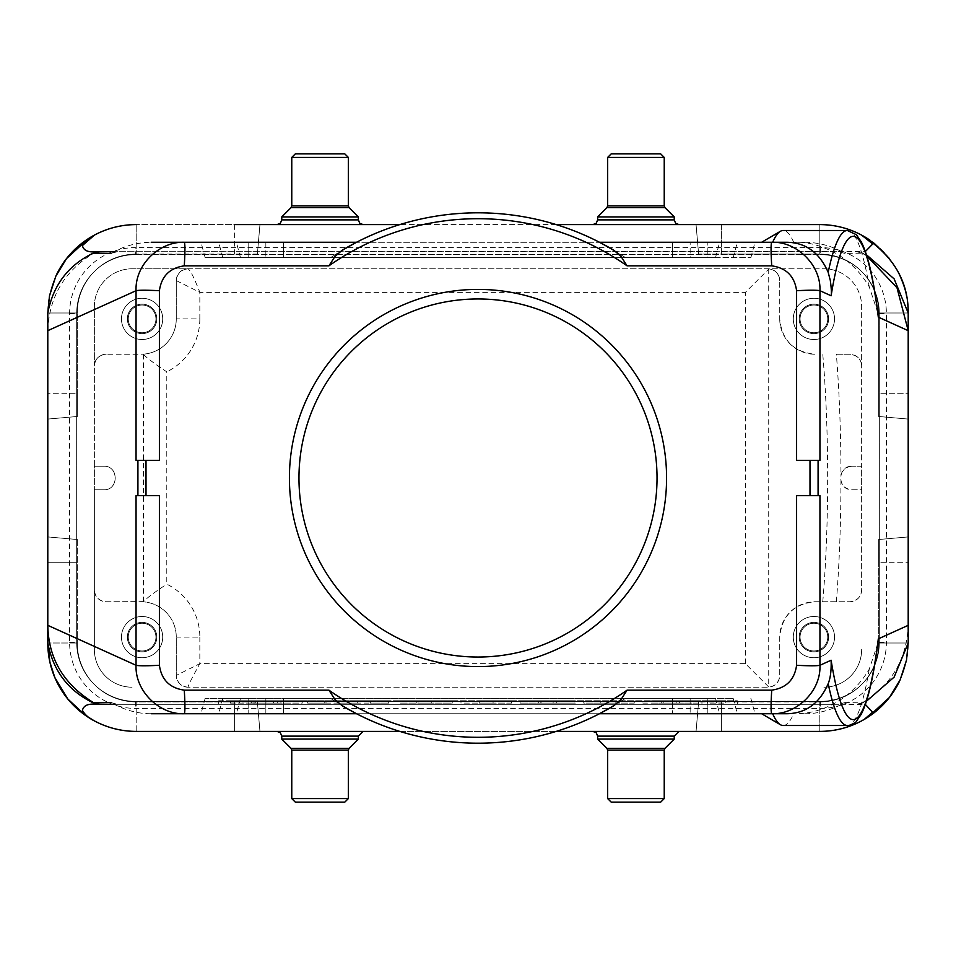 <?xml version="1.0" encoding="UTF-8"?>
<svg xmlns="http://www.w3.org/2000/svg" width="956" height="956" viewBox="0 0 956 956"><rect width="100%" height="100%" fill="white"/><g stroke="black" fill="none" stroke-linecap="round" stroke-linejoin="round"><path stroke-width="0.72" stroke-dasharray="4.78 3.58" d="M657.035 478A179.035 179.035 0 0 0 388.483 322.949A179.035 179.035 0 0 0 388.483 633.051A179.035 179.035 0 0 0 657.035 478M136.051 460.326L159.401 460.326M136.051 495.674L159.401 495.674M721.386 731.4L721.386 701.943L819.806 701.943L698.621 701.943L721.386 701.943L721.386 731.4L136.194 731.4L136.194 701.943A58.937 58.937 0 0 1 77.269 643.006A58.937 58.937 0 0 0 136.194 701.943L234.614 701.943L136.194 701.943L136.194 731.4A88.394 88.394 0 0 1 47.8 643.006L47.8 312.994A88.394 88.394 0 0 1 136.194 224.6L819.806 224.6A88.394 88.394 0 0 1 908.2 312.994L908.2 643.006A88.394 88.394 0 0 1 819.806 731.4A88.394 88.394 0 0 0 908.2 643.006L908.2 562.271L908.2 643.006A88.394 88.394 0 0 1 900.516 679.059M725.508 700.76L707.177 700.76L725.508 700.76L725.508 703.114L725.508 700.76M602.053 700.76L634.234 700.76L602.053 700.76L602.053 703.114L583.769 703.114L583.769 700.76L583.769 703.114L600.81 703.114L600.81 700.76L600.81 703.114L634.234 703.114L634.234 700.76M479.267 700.76L511.448 700.76L479.267 700.76L479.267 703.114L479.267 700.76L479.267 703.114L511.448 703.114L511.448 700.76M357.305 700.76L307.677 700.76L388.674 700.76L357.305 700.76L357.305 703.114L338.962 703.114L338.962 700.76L338.603 703.114L338.603 700.76M302.227 700.76L230.492 700.76L302.227 700.76L302.227 703.114L280.921 703.114L280.921 700.76M575.369 703.114L520.088 703.114L575.369 703.114L538.694 703.114L574.329 703.114L574.329 700.76L520.088 700.76L575.369 700.76L520.088 700.76L575.369 700.76L575.369 703.114L575.369 700.76M691.845 700.76L697.749 700.76L697.749 703.114L642.91 703.114L642.91 700.76L691.845 700.76L651.634 700.76L651.634 703.114L691.845 703.114L691.845 700.76M701.943 700.76L737.303 700.76L737.303 704.297L254.057 704.297L737.303 704.297L737.303 700.76L254.057 700.76L701.943 700.76L701.943 704.297L701.943 700.76M218.697 700.76L254.057 700.76L218.697 700.76L218.697 704.297L254.057 704.297L218.697 704.297L218.697 700.76M399.68 700.76L452.224 700.76L399.68 700.76L399.68 703.114L399.68 700.76M418.154 703.114L452.224 703.114L452.224 700.76L418.154 700.76L418.154 703.114L399.68 703.114L416.804 703.114L416.804 700.76L416.804 703.114L452.224 703.114L418.154 703.114L418.154 700.76M199.84 637.114L199.84 663.631C192.287 677.254 188.356 685.117 188.057 687.209L767.943 687.209A11.783 11.783 0 0 0 779.726 675.426L779.726 637.114C781.865 615.676 793.659 603.893 815.086 601.754L849.86 601.754A11.783 11.783 0 0 0 861.643 589.971L861.643 306.506A37.714 37.714 0 0 0 823.929 268.791L767.943 268.791L768.971 268.839L745.369 292.369L199.84 292.369L199.84 318.886L176.274 318.886L176.274 280.574L176.274 318.886A35.36 35.36 0 0 1 142.982 354.186L143.448 354.377C146.889 358.022 154.669 363.842 166.786 371.836L166.786 584.164A58.937 58.937 0 0 1 199.84 637.114L176.274 637.114L176.274 675.426L176.274 637.114A35.36 35.36 0 0 0 140.914 601.754L106.14 601.754C98.994 601.049 95.074 597.118 94.357 589.971L94.357 489.783L103.786 489.783C118.926 490.356 118.926 465.644 103.786 466.217L94.357 466.217L94.357 489.783L103.786 489.783C118.986 490.428 118.986 465.572 103.786 466.217L94.357 466.217L94.357 366.029C95.074 358.882 98.994 354.951 106.14 354.246A11.783 11.783 0 0 0 94.357 366.029L94.357 306.506A37.714 37.714 0 0 1 132.071 268.791L823.929 268.791A37.714 37.714 0 0 1 861.643 306.506L861.643 466.217L852.214 466.217L861.643 466.217L861.643 489.783L852.214 489.783C837.014 490.428 837.014 465.572 852.214 466.217C846.717 466.624 842.977 469.384 840.969 474.487A247.508 34.452 90 0 0 836.357 354.246L849.86 354.246C857.305 355.25 861.237 359.181 861.643 366.029A11.783 11.783 0 0 0 849.86 354.246L836.357 354.246M156.82 318.886A14.734 14.734 0 0 0 134.724 306.123A14.734 14.734 0 0 0 134.724 331.648A14.734 14.734 0 0 0 156.82 318.886A14.734 14.734 0 0 1 142.086 333.62A14.734 14.734 0 0 1 127.363 318.886A14.734 14.734 0 0 1 142.086 304.151A14.734 14.734 0 0 1 156.82 318.886M142.086 298.26A20.626 20.626 0 0 1 159.951 329.199A20.626 20.626 0 0 1 124.232 329.199A20.626 20.626 0 0 1 142.086 298.26A20.626 20.626 0 0 0 124.232 329.199A20.626 20.626 0 0 0 159.951 329.199A20.626 20.626 0 0 0 142.086 298.26M156.82 637.114A14.734 14.734 0 0 0 134.724 624.352A14.734 14.734 0 0 0 134.724 649.877A14.734 14.734 0 0 0 156.82 637.114A14.734 14.734 0 0 1 142.086 651.849A14.734 14.734 0 0 1 127.363 637.114A14.734 14.734 0 0 1 142.086 622.38A14.734 14.734 0 0 1 156.82 637.114M142.086 657.74A20.626 20.626 0 0 0 159.951 626.801A20.626 20.626 0 0 0 124.232 626.801A20.626 20.626 0 0 0 142.086 657.74A20.626 20.626 0 0 1 124.232 626.801A20.626 20.626 0 0 1 159.951 626.801A20.626 20.626 0 0 1 142.086 657.74M176.274 280.574L199.84 292.369C194.427 278.316 190.507 270.464 188.057 268.791A11.783 11.783 0 0 0 176.274 280.574C177.111 273.559 181.043 269.64 188.057 268.791L132.071 268.791A37.714 37.714 0 0 0 94.357 306.506L94.357 649.494A37.714 37.714 0 0 0 132.071 687.209A37.714 37.714 0 0 1 94.357 649.494L94.357 589.971A11.783 11.783 0 0 0 106.14 601.754L143.448 601.623C146.889 597.978 154.669 592.158 166.786 584.164M188.057 687.209C180.947 686.456 177.015 682.524 176.274 675.426A11.783 11.783 0 0 0 188.057 687.209L768.971 687.161C775.567 686.002 779.152 682.094 779.726 675.426L779.726 637.114A35.36 35.36 0 0 1 815.086 601.754L849.86 601.754C857.305 600.75 861.237 596.819 861.643 589.971L861.643 489.783L852.214 489.783C846.634 489.424 842.881 486.664 840.957 481.501L840.969 474.487M768.72 269.018L768.72 686.982L745.369 663.631L199.84 663.631L176.274 675.426M176.274 637.114A35.36 35.36 0 0 0 142.982 601.814M828.637 318.886A14.734 14.734 0 0 0 806.541 306.123A14.734 14.734 0 0 0 806.541 331.648A14.734 14.734 0 0 0 828.637 318.886A14.734 14.734 0 0 1 813.915 333.62A14.734 14.734 0 0 1 799.18 318.886A14.734 14.734 0 0 1 813.915 304.151A14.734 14.734 0 0 1 828.637 318.886M813.915 298.26A20.626 20.626 0 0 0 796.049 329.199A20.626 20.626 0 0 0 831.768 329.199A20.626 20.626 0 0 0 813.915 298.26A20.626 20.626 0 0 1 831.768 329.199A20.626 20.626 0 0 1 796.049 329.199A20.626 20.626 0 0 1 813.915 298.26M779.726 318.886A35.36 35.36 0 0 0 815.086 354.246C793.659 352.107 781.865 340.324 779.726 318.886L779.726 280.574L779.726 318.886M188.057 268.791L767.943 268.791A11.783 11.783 0 0 1 779.726 280.574C779.152 273.906 775.567 269.998 768.971 268.839M176.274 318.886A35.36 35.36 0 0 1 140.914 354.246L106.14 354.246L142.982 354.186M707.834 257.594L205.122 257.594L750.878 257.594L707.834 257.594L707.834 242.274L248.166 242.274L707.834 242.274L707.834 257.594M248.166 242.274L201.023 242.274L248.166 242.274L248.166 257.594L248.166 242.274M877.883 313.018L869.255 286.86C856.994 265.971 840.264 255.061 830.86 250.747C817.918 244.736 806.338 241.916 796.121 242.274L784.529 242.274M761.621 242.274L772.675 242.274M793.683 242.274A247.508 34.452 90 0 0 783.179 230.492M672.474 257.594L715.518 257.594L672.474 257.594L672.474 242.274L719.617 242.274L599.496 242.274L672.474 242.274L672.474 257.594L625.475 257.594L599.496 242.274L737.303 242.274L599.496 242.274L625.475 257.606L672.474 257.594M613.872 250.257L625.475 257.594L599.496 242.274L218.697 242.274L356.504 242.274L330.525 257.594L356.504 242.274L236.383 242.274L356.504 242.274L330.525 257.594L222.808 257.594L330.525 257.594L342.236 250.197M690.148 257.594L625.475 257.594L690.148 257.594L690.148 242.274L690.148 257.594M599.496 242.274A265.194 265.194 0 0 0 356.504 242.274M283.526 257.594L330.525 257.594L283.526 257.594L283.526 242.274L283.526 257.594M117.289 251.703L111.016 253.436C123.384 246.17 136.792 242.454 151.227 242.274L804.773 242.274C819.208 242.454 832.604 246.17 844.985 253.436L838.711 251.703L114.111 251.703L865.347 251.512M859.611 251.691L866.423 254.738M908.2 393.729L908.2 312.994L908.2 393.729L878.731 393.729L878.731 416.493L908.2 419.063L878.731 416.493L878.731 312.994L878.731 393.729L908.2 393.729M908.2 312.994L878.731 312.994A58.937 58.937 0 0 0 819.806 254.057A58.937 58.937 0 0 1 878.731 312.994L908.2 312.994A88.394 88.394 0 0 0 819.806 224.6L819.806 254.057L721.386 254.057L819.806 254.057L819.806 224.6L696.052 224.6L721.386 224.6L721.386 254.057L698.621 254.057L721.386 254.057L721.386 224.6M696.052 224.6L698.621 254.057L696.052 224.6M907.626 302.885A88.394 88.394 0 0 0 900.516 276.941M898.939 273.595A88.394 88.394 0 0 0 870.486 240.565M257.379 254.057L259.948 224.6L257.379 254.057L234.614 254.057L257.379 254.057M234.614 224.6L234.614 254.057L136.194 254.057L234.614 254.057L234.614 224.6L259.948 224.6L136.194 224.6A88.394 88.394 0 0 0 47.8 312.994L47.8 393.729L47.8 312.994A88.394 88.394 0 0 1 55.484 276.941M136.194 254.057A58.937 58.937 0 0 0 77.269 312.994A58.937 58.937 0 0 1 136.194 254.057L136.194 224.6L136.194 254.057M77.269 393.729L77.269 312.994L77.269 416.493L77.269 393.729L47.8 393.729L47.8 419.063L47.8 393.729L77.269 393.729M47.8 419.063L77.269 416.493L47.8 419.063M47.8 330.668C49.186 296.671 64.542 270.835 93.843 253.173M320.069 224.6L363.089 224.6L320.069 224.6M635.931 224.6L678.951 224.6L635.931 224.6M556.177 224.6L399.823 224.6M66.562 258.562L87.844 239M838.711 251.703L856.457 251.703L862.157 253.161L844.985 253.436M866.793 255.897L862.157 253.161M804.773 242.274L796.121 242.274M819.949 460.326L796.599 460.326M234.614 701.943L257.379 701.943L234.614 701.943L234.614 731.4L259.948 731.4L257.379 701.943L259.948 731.4L234.614 731.4L234.614 701.943M77.269 539.507L77.269 643.006L77.269 539.507L47.8 536.937L47.8 643.006L47.8 536.937L77.269 539.507M819.806 701.943A58.937 58.937 0 0 0 878.731 643.006A58.937 58.937 0 0 1 819.806 701.943L819.806 731.4L819.806 701.943M878.731 562.271L878.731 643.006L878.731 539.507L878.731 562.271L908.2 562.271L908.2 536.937L908.2 562.271L878.731 562.271M908.2 536.937L878.731 539.507L908.2 536.937M707.834 698.406L248.166 698.406L707.834 698.406L707.834 713.726L754.977 713.726L201.023 713.726L707.834 713.726L707.834 698.406M248.166 698.406L205.122 698.406L248.166 698.406L248.166 713.726L248.166 698.406M862.169 702.839L856.457 704.297L114.111 704.297L117.289 704.297L111.016 702.564C124.543 710.129 137.939 713.845 151.227 713.726L761.621 713.726M283.526 698.406L330.525 698.406L356.504 713.726L330.525 698.406L222.808 698.406L330.525 698.406L356.504 713.726L236.383 713.726L356.504 713.726L330.525 698.406L283.526 698.406L283.526 713.726L283.526 698.406M265.852 713.726L356.504 713.726L265.852 713.726L265.852 698.406L265.852 713.726M599.496 713.726L356.504 713.726A265.194 265.194 0 0 0 599.496 713.726L737.303 713.726L599.496 713.726L625.475 698.406L733.192 698.406L625.475 698.406L599.496 713.726L719.617 713.726L599.496 713.726L625.475 698.406L715.518 698.406L672.474 698.406L672.474 713.726L672.474 698.406L625.475 698.406L613.931 705.707M819.949 495.674L796.599 495.674M783.179 725.508A247.508 34.452 90 0 0 793.683 713.726M762.96 713.726L784.529 713.726M877.823 643.484L869.255 669.14C856.038 691.367 839.738 700.927 830.86 705.241C819.089 710.917 807.509 713.75 796.121 713.726M804.773 713.726C818.061 713.845 831.457 710.129 844.985 702.564L862.157 702.839C891.458 685.165 906.814 659.329 908.2 625.332M696.052 731.4L698.621 701.943L696.052 731.4M889.438 697.438L868.156 717M844.985 702.564L838.711 704.297L865.359 704.464M859.611 704.309L866.423 701.262M117.289 704.297L838.711 704.297M556.177 731.4L399.823 731.4M234.614 731.4L136.194 731.4A88.394 88.394 0 0 1 47.8 643.006L77.269 643.006L47.8 643.006M678.951 731.4L592.911 731.4L678.951 731.4M363.089 731.4L277.049 731.4L363.089 731.4M343.383 706.484L342.14 705.743M135.609 254.655L820.391 254.655L135.609 254.655A58.937 58.937 0 0 0 76.671 313.58L76.671 642.42A58.937 58.937 0 0 0 135.609 701.346L820.391 701.346A58.937 58.937 0 0 0 879.329 642.42L879.329 313.58A58.937 58.937 0 0 0 820.391 254.655A58.937 58.937 0 0 1 879.329 313.58L879.329 642.42A58.937 58.937 0 0 1 820.391 701.346L135.609 701.346A58.937 58.937 0 0 1 76.671 642.42L76.671 313.58A58.937 58.937 0 0 1 135.609 254.655L135.609 247.58A66 66 0 0 0 69.609 313.58L69.609 642.42A66 66 0 0 0 135.609 708.42L820.391 708.42A66 66 0 0 0 886.391 642.42L886.391 313.58A66 66 0 0 0 820.391 247.58L135.609 247.58M861.643 649.494A37.714 37.714 0 0 1 823.929 687.209A37.714 37.714 0 0 0 861.643 649.494M813.915 657.74A20.626 20.626 0 0 0 831.768 626.801A20.626 20.626 0 0 0 796.049 626.801A20.626 20.626 0 0 0 813.915 657.74A20.626 20.626 0 0 1 796.049 626.801A20.626 20.626 0 0 1 831.768 626.801A20.626 20.626 0 0 1 813.915 657.74M828.637 637.114A14.734 14.734 0 0 0 806.541 624.352A14.734 14.734 0 0 0 806.541 649.877A14.734 14.734 0 0 0 828.637 637.114A14.734 14.734 0 0 1 813.915 651.849A14.734 14.734 0 0 1 799.18 637.114A14.734 14.734 0 0 1 813.915 622.38A14.734 14.734 0 0 1 828.637 637.114M674.243 739.072L597.631 739.072M358.369 739.072L281.757 739.072M597.631 216.928L674.243 216.928M281.757 216.928L358.369 216.928M664.229 798.583L607.646 798.583M611.183 802.12L660.692 802.12M348.354 798.583L291.771 798.583M295.308 802.12L344.817 802.12M291.771 157.417L348.354 157.417M344.817 153.88L295.308 153.88M607.646 157.417L664.229 157.417M660.692 153.88L611.183 153.88M663.846 700.76L679.358 700.76L679.358 703.114L661.253 703.114L676.836 703.114L676.836 700.76L663.846 700.76L663.846 703.114M538.742 700.76L556.762 700.76L538.742 700.76L538.742 703.114L556.762 703.114L556.762 700.76M556.762 703.114L538.742 703.114M538.694 703.114L538.694 700.76M553.118 703.114L553.118 700.76M556.308 703.114L556.308 700.76M420.365 700.76L418.011 700.76L418.011 703.114L431.765 703.114L431.765 700.76L433.928 700.76L433.928 703.114L420.365 703.114L420.365 700.76L431.765 700.76L420.365 700.76M258.909 700.76L273.416 700.76L258.909 700.76L258.909 703.114L273.416 703.114L273.416 700.76M273.416 703.114L266.138 703.114L266.138 700.76M280.921 703.114L277.682 703.114L277.682 700.76M277.682 703.114L254.487 703.114L254.487 700.76M254.487 703.114L251.309 703.114L251.309 700.76M251.309 703.114L230.492 703.114L230.492 700.76M230.492 703.114L255.264 703.114L255.264 700.76M255.264 703.114L277.467 703.114L277.467 700.76M277.467 703.114L302.227 703.114M266.138 703.114L258.909 703.114M338.603 703.114L307.677 703.114L307.677 700.76L307.677 703.114L324.753 703.114L324.753 700.76L324.753 703.114L355.716 703.114L355.716 700.76M355.716 703.114L388.674 703.114L388.674 700.76M388.674 703.114L370.33 703.114L370.33 700.76L370.33 703.114L369.064 703.114L369.064 700.76M369.064 703.114L357.305 703.114M326.008 703.114L326.008 700.76M460.983 703.114L460.983 700.76L460.983 703.114L479.267 703.114L460.983 703.114M511.448 703.114L493.081 703.114L493.081 700.76M493.081 703.114L479.267 703.114M634.234 703.114L615.855 703.114L615.855 700.76M615.855 703.114L602.053 703.114M707.177 703.114L707.177 700.76L707.177 703.114L725.508 703.114L707.177 703.114M800.064 318.886A13.85 13.85 0 0 1 820.834 306.888A13.85 13.85 0 0 1 820.834 330.884A13.85 13.85 0 0 1 800.064 318.886A13.85 13.85 0 0 1 813.915 305.036A13.85 13.85 0 0 1 827.753 318.886A13.85 13.85 0 0 1 813.915 332.736A13.85 13.85 0 0 1 800.064 318.886M800.064 637.114A13.85 13.85 0 0 1 820.834 625.116A13.85 13.85 0 0 1 820.834 649.112A13.85 13.85 0 0 1 800.064 637.114A13.85 13.85 0 0 1 813.915 623.264A13.85 13.85 0 0 1 827.753 637.114A13.85 13.85 0 0 1 813.915 650.964A13.85 13.85 0 0 1 800.064 637.114M128.247 637.114A13.85 13.85 0 0 1 149.017 625.116A13.85 13.85 0 0 1 149.017 649.112A13.85 13.85 0 0 1 128.247 637.114A13.85 13.85 0 0 1 142.086 623.264A13.85 13.85 0 0 1 155.936 637.114A13.85 13.85 0 0 1 142.086 650.964A13.85 13.85 0 0 1 128.247 637.114M128.247 318.886A13.85 13.85 0 0 1 149.017 306.888A13.85 13.85 0 0 1 149.017 330.884A13.85 13.85 0 0 1 128.247 318.886A13.85 13.85 0 0 1 142.086 305.036A13.85 13.85 0 0 1 155.936 318.886A13.85 13.85 0 0 1 142.086 332.736A13.85 13.85 0 0 1 128.247 318.886M199.84 318.886A58.937 58.937 0 0 1 166.786 371.836M745.369 663.631L745.369 292.369M836.357 601.754A247.508 34.452 90 0 0 840.957 481.501M822.769 601.754A235.726 32.803 90 0 0 822.769 354.246M143.448 354.377L143.448 601.623M265.852 242.274L265.852 257.594L265.852 242.274M77.269 312.994L47.8 312.994L77.269 312.994M847.375 230.492A247.508 34.452 -90 0 1 869.255 286.86M77.269 562.271L47.8 562.271L77.269 562.271M254.057 700.76L254.057 704.297L254.057 700.76M908.2 643.006L878.731 643.006L908.2 643.006M690.148 698.406L690.148 713.726L690.148 698.406M869.255 669.14A247.508 34.452 -90 0 1 847.375 725.508M597.631 736.12L674.243 736.12M281.757 736.12L358.369 736.12M674.243 219.88L597.631 219.88M358.369 219.88L281.757 219.88M606.964 207.607L664.91 207.607M291.09 207.607L349.036 207.607M349.036 748.393L291.09 748.393M664.91 748.393L606.964 748.393M607.646 750.066L664.229 750.066M291.771 750.066L348.354 750.066M348.354 205.934L291.771 205.934M664.229 205.934L607.646 205.934M540.845 703.114L540.845 700.76M541.072 703.114L541.072 700.76M879.329 313.58L886.391 313.58M820.391 247.58L820.391 254.655M879.329 642.42L886.391 642.42M69.609 313.58L76.671 313.58M820.391 701.346L820.391 708.42M69.609 642.42L76.671 642.42M135.609 701.346L135.609 708.42M750.878 257.594L754.977 242.274M205.122 257.594L201.023 242.274M715.518 257.594L719.617 242.274M733.192 257.594L737.303 242.274M222.808 257.594L218.697 242.274M240.482 257.594L236.383 242.274M205.122 698.406L201.023 713.726M750.878 698.406L754.977 713.726M240.482 698.406L236.383 713.726M222.808 698.406L218.697 713.726M733.192 698.406L737.303 713.726M715.518 698.406L719.617 713.726M661.253 700.76L661.253 703.114M520.088 700.76L520.088 703.114"/><path stroke-width="1.43" d="M657.035 478A179.035 179.035 0 0 1 478 657.035A179.035 179.035 0 0 1 298.965 478A179.035 179.035 0 0 1 478 298.965A179.035 179.035 0 0 1 657.035 478M111.016 702.564L93.843 702.839C63.753 684.4 48.409 658.565 47.8 625.332L47.8 330.668L136.051 290.708C138.907 290.062 146.686 290.062 159.401 290.708L159.401 460.326L136.051 460.326L136.051 290.708C134.927 264.155 160.094 241.294 184.281 242.274L151.227 242.274M399.823 731.4L136.194 731.4A88.394 88.394 0 0 1 47.8 643.006L49.915 662.245L54.815 677.505L67.78 698.979L85.275 715.267L94.441 720.92C88.92 718.243 84.905 714.741 82.407 710.404C83.566 705.456 88.227 703.413 96.401 704.309C69.597 692.491 53.393 672.056 47.8 643.006L47.8 625.332L136.051 665.292L136.051 495.674L159.401 495.674L159.401 665.292C146.615 665.95 138.835 665.95 136.051 665.292C134.916 691.284 159.724 714.825 184.281 713.726L151.227 713.726M818.085 460.326L818.085 495.674L809.995 495.674L809.995 460.326L819.949 460.326L819.949 290.708L831.123 295.774A241.617 33.627 -90 0 1 878.301 317.129L908.2 330.668L896.991 287.72L866.793 255.897M146.005 460.326L146.005 495.674M137.915 495.674L137.915 460.326M599.496 242.274L613.872 250.257L599.496 242.274L771.719 242.274C770.847 243.672 770.847 251.524 771.719 265.852C786.238 267.919 794.532 276.212 796.599 290.708C809.385 290.05 817.165 290.05 819.949 290.708C821.085 264.716 796.276 241.175 771.719 242.274L784.529 242.274C804.617 241.784 819.173 251.822 828.195 272.364A247.508 34.452 -90 0 1 847.375 230.492L783.179 230.492A247.508 34.452 90 0 0 780.383 231.304A247.508 34.452 90 0 0 772.675 242.274M342.236 250.197L356.504 242.274L184.281 242.274C185.153 243.672 185.153 251.524 184.281 265.852L328.912 265.852L334.959 256.519L342.14 250.257A265.194 265.194 0 0 1 613.872 250.257L621.053 256.531L627.088 265.852L771.719 265.852M865.347 251.512L872.756 243.959L861.595 235.104L874.37 243.445L889.498 258.622M866.423 254.738L894.123 278.877L908.2 312.994C908.487 281.04 892.94 255.061 861.559 235.08C848.498 228.161 834.588 224.66 819.806 224.6L721.386 224.6M877.823 643.484L878.301 638.871L908.2 625.332L908.2 312.994A88.394 88.394 0 0 0 907.626 302.885M900.516 276.941A88.394 88.394 0 0 0 898.939 273.595M870.486 240.565A88.394 88.394 0 0 0 819.806 224.6L556.177 224.6M111.016 253.436L93.843 253.161M159.401 290.708C161.468 276.212 169.762 267.919 184.281 265.852M55.484 276.941A88.394 88.394 0 0 1 136.194 224.6C121.412 224.66 107.502 228.161 94.441 235.08L82.395 245.561C83.519 250.532 88.179 252.575 96.401 251.703L114.111 251.703L99.544 251.703L93.831 253.161M234.614 224.6L399.823 224.6M96.401 251.691C69.597 263.509 53.393 283.944 47.8 312.994L49.485 295.882L55.842 276.165L66.562 258.562L87.833 239L94.441 235.08M47.8 330.668L47.8 312.994M878.301 317.129L877.883 313.018C873.497 278.782 867.94 255.001 861.177 241.665L856.349 234.698L847.375 230.492M828.195 272.364L830.31 280.455C831.385 288.365 831.66 293.468 831.123 295.774M356.504 242.274L342.14 250.257M796.599 290.708L796.599 460.326L809.995 460.326M809.995 495.674L796.599 495.674L796.599 665.292C809.314 665.938 817.093 665.938 819.949 665.292C821.073 691.845 795.906 714.706 771.719 713.726L599.496 713.726L613.931 705.707M796.599 665.292C794.532 679.788 786.238 688.081 771.719 690.148L627.088 690.148L621.053 699.469L613.872 705.743L599.496 713.726M771.719 713.726L772.675 713.726A247.508 34.452 90 0 0 780.383 724.696A247.508 34.452 90 0 0 783.179 725.508L847.375 725.508A247.508 34.452 -90 0 1 828.195 683.636C819.208 704.202 804.653 714.228 784.529 713.726L771.719 713.726C770.859 712.208 770.859 704.345 771.719 690.148M828.195 683.636C830.465 678.127 831.433 670.323 831.123 660.226L819.949 665.292L819.949 495.674L818.085 495.674M343.383 706.484L356.504 713.726L184.281 713.726C185.141 712.208 185.141 704.345 184.281 690.148C169.762 688.081 161.468 679.788 159.401 665.292M908.2 625.332L908.2 643.006L906.515 660.118L900.158 679.836L889.438 697.438L868.168 717L861.559 720.92C848.498 727.839 834.588 731.34 819.806 731.4L721.386 731.4M900.516 679.059A88.394 88.394 0 0 1 819.806 731.4L556.177 731.4M865.359 704.464L872.589 712.22L864.14 719.486M866.423 701.262L894.123 677.123L908.2 643.006M96.401 704.309L114.111 704.297L99.544 704.297L93.843 702.839M234.614 731.4L136.194 731.4C121.412 731.34 107.502 727.839 94.441 720.92M613.872 705.743A265.194 265.194 0 0 1 342.14 705.743L334.959 699.469L328.912 690.148L184.281 690.148M478 666.583A188.583 188.583 0 0 0 641.321 383.715A188.583 188.583 0 0 0 314.679 383.715A188.583 188.583 0 0 0 478 666.583M664.229 798.583L660.692 802.12L611.183 802.12L607.646 798.583L664.229 798.583L664.229 750.066L664.91 748.393L606.964 748.393L597.631 739.072L674.243 739.072L674.243 736.12L678.951 731.4M348.354 798.583L344.817 802.12L295.308 802.12L291.771 798.583L348.354 798.583L348.354 750.066L349.036 748.393L291.09 748.393L281.757 739.072L358.369 739.072L358.369 736.12L363.089 731.4M664.229 157.417L607.646 157.417L611.183 153.88L660.692 153.88L664.229 157.417L664.229 205.934L664.91 207.607L674.243 216.928L597.631 216.928L597.631 219.88L674.243 219.88L675.593 223.19L678.951 224.6M674.243 216.928L674.243 219.88M291.771 157.417L295.308 153.88L344.817 153.88L348.354 157.417L291.771 157.417L291.771 205.934L291.09 207.607L349.036 207.607L358.369 216.928L281.757 216.928L281.757 219.88L358.369 219.88L359.719 223.19L363.089 224.6M358.369 216.928L358.369 219.88M349.036 748.393L358.369 739.072M664.91 748.393L674.243 739.072M878.301 638.871A241.617 33.627 -90 0 1 853.206 719.617A241.617 33.627 -90 0 1 831.123 660.226M627.088 265.852A259.303 259.303 0 0 0 328.912 265.852M328.912 690.148A259.303 259.303 0 0 0 627.088 690.148M674.243 736.12L597.631 736.12L596.281 732.81L592.911 731.4M358.369 736.12L281.757 736.12L280.407 732.81L277.049 731.4M664.91 207.607L606.964 207.607L597.631 216.928M664.229 750.066L607.646 750.066L607.646 798.583M348.354 750.066L291.771 750.066L291.771 798.583M291.771 205.934L348.354 205.934L348.354 157.417M607.646 157.417L607.646 205.934L664.229 205.934M761.621 242.274L780.383 231.304M906.527 295.906C905.941 291.329 903.802 284.733 900.134 276.105M94.405 235.092L91.704 236.61M49.473 295.87L55.842 276.165M49.927 662.269L54.815 677.529M67.78 698.991L85.275 715.267M761.621 713.726L780.383 724.696M847.375 725.508C847.004 726.727 856.779 722.473 856.421 721.23L861.117 714.467C867.881 701.19 873.461 677.434 877.847 643.209M906.527 660.13L900.158 679.836M597.631 739.072L597.631 736.12M281.757 739.072L281.757 736.12M281.757 219.88L280.407 223.19L277.049 224.6M597.631 219.88L596.281 223.19L592.911 224.6M291.09 207.607L281.757 216.928M349.036 207.607L348.354 205.934M606.964 207.607L607.646 205.934M606.964 748.393L607.646 750.066M291.09 748.393L291.771 750.066"/></g></svg>
